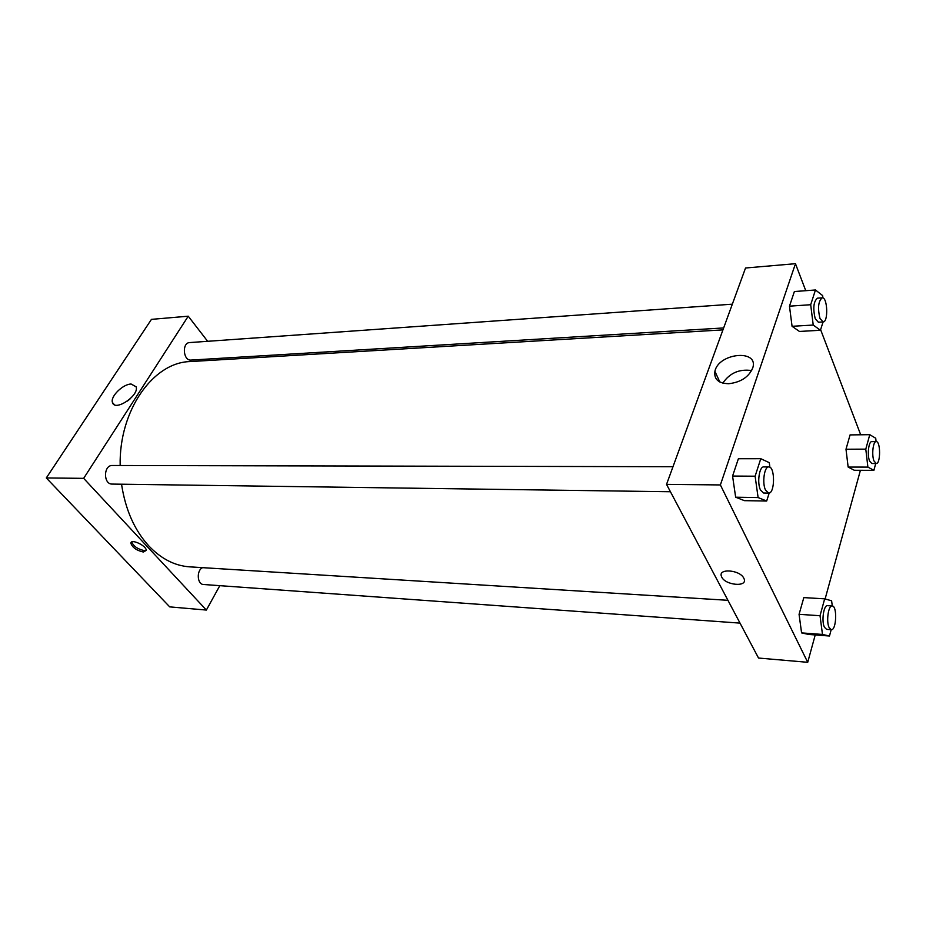 <?xml version="1.0" encoding="UTF-8"?>
<svg xmlns="http://www.w3.org/2000/svg" width="926" height="926" viewBox="0 0 926 926"><rect width="100%" height="100%" fill="white"/><g stroke="black" fill="none" stroke-linecap="round" stroke-linejoin="round"><path stroke-width="1.39" d="M46.3 477.955L169.713 606.877L46.3 477.955L151.447 319.366L46.3 477.955L83.653 478.348L188.244 316.194L207.644 341.3M672.982 466.716L112.37 465.489C103.376 465.002 103.18 484.425 112.185 484.078L670.436 491.741M202.62 567.661C196.324 570.208 197.088 584.491 203.523 584.491L740.024 623.117M219.821 585.66L206.371 610.06L83.653 478.348M220.758 358.281L221.846 359.693M732.327 304.179L189.68 342.574C181.716 342.701 183.163 361.001 191.045 360.075L723.646 327.943M121.537 484.205C125.415 509.659 134.501 530.228 148.808 545.912C161.182 558.876 174.84 565.855 189.795 566.862L727.94 600.303M722.94 329.887L190.061 361.58C153.346 362.263 118.945 410.218 120.16 465.512M206.371 610.06L169.713 606.877M131.122 384.035L136.099 386.79C139.49 395.495 114.836 411.92 112.486 402.544C110.02 396.756 122.869 384.035 131.122 384.035M188.244 316.194L151.447 319.366M143.356 552.023C136.643 550.519 132.476 547.602 130.867 543.249C130.705 538.295 146.759 545.808 146.192 550.426L143.356 552.023M130.196 398.817L127.475 401.051M131.735 541.965C133.529 546.294 137.696 549.164 144.224 550.576L146.192 550.275M815.227 634.947L807.715 662.31L758.521 658.039L666.535 484.379L745.534 268.008L795.457 263.69L805.759 290.695M825.112 598.96L860.416 470.292M735.649 497.204L744.4 500.653L735.649 497.204L732.57 476.057L735.649 497.204L758.116 497.563L755.107 476.207L760.778 458.706L769.263 462.653L769.9 467.26M738.381 458.74L732.57 476.057L738.381 458.74L760.778 458.706M792.066 326.299L799.462 331.45L792.066 326.299L789.473 306.17L792.066 326.299L813.225 325.049L810.69 304.723L815.47 289.977L822.635 295.579L822.925 297.952M794.381 291.54L789.473 306.17L794.381 291.54L815.47 289.977M848.147 467.063L854.304 470.269L848.147 467.063L845.994 449.237L848.147 467.063L867.893 467.098L865.787 449.133L869.769 434.676L875.718 438.253L876.1 441.609M850.068 434.907L845.994 449.237L850.068 434.907L869.769 434.676M807.715 662.31L720.382 484.935L795.457 263.69M820.621 329.679L860.694 434.78M801.58 632.898L808.757 634.46L801.58 632.898L799.069 614.32L801.58 632.898L822.485 634.449L820.031 615.721L824.672 598.833L831.617 600.8L832.277 605.963M803.826 597.606L799.069 614.32L803.826 597.606L824.672 598.833M728.693 383.723C718.426 383.364 713.842 379.232 714.918 371.326C718.402 353.037 758.707 348.847 752.815 367.738C748.937 376.963 740.904 382.299 728.693 383.723M720.382 484.935L666.535 484.379M743.833 578.264L744.018 578.657C748.208 587.593 724.502 585.313 721.539 576.585C717.5 568.089 739.978 569.687 743.833 578.264C739.978 569.687 717.5 568.089 721.539 576.585C724.502 585.301 748.208 587.593 744.018 578.657M751.669 370.562C739.342 368.814 729.723 373.004 722.812 383.121M769.193 493.014L766.67 501.035L758.116 497.563M768.788 466.924L763.765 466.912C759.274 466.31 756.889 483.071 760.501 490.085L763.614 493.014L768.638 493.083C775.039 493.755 775.189 466.357 768.788 466.924C764.32 466.322 761.948 483.117 765.547 490.155L768.638 493.083M766.67 501.035L744.4 500.653M755.107 476.207L732.57 476.057M823.052 321.947L820.436 330.269L813.225 325.049M822.195 297.825L817.473 298.16C813.526 301.482 812.785 308.346 815.239 318.752L818.387 322.236L823.11 321.947C828.492 322.179 827.555 296.91 822.195 297.825C818.283 301.147 817.531 308.034 819.973 318.451L823.11 321.947M820.436 330.269L799.462 331.45M810.69 304.723L789.473 306.17M831.178 629.68L829.488 636.012L822.485 634.449M832.185 605.951L827.52 605.662C823.689 604.84 821.316 621.277 824.441 627.261L826.594 629.356L831.259 629.692C836.444 630.594 837.405 605.731 832.185 605.951C828.376 605.129 826.027 621.601 829.129 627.585L831.259 629.692M829.488 636.012L808.757 634.46M820.031 615.721L799.069 614.32M875.718 463.509L873.889 470.339L867.893 467.098M876.193 441.609L871.783 441.644C868.657 441.181 867.06 454.99 869.56 460.94L871.817 463.509L876.227 463.509C880.707 464.007 880.684 441.065 876.193 441.609C873.091 441.146 871.493 454.979 873.982 460.94L876.227 463.509M873.889 470.339L854.304 470.269M865.787 449.133L845.994 449.237M112.486 402.544L114.303 404.65M130.867 543.249L131.585 542.046M714.918 371.326L719.815 381.987"/></g></svg>
